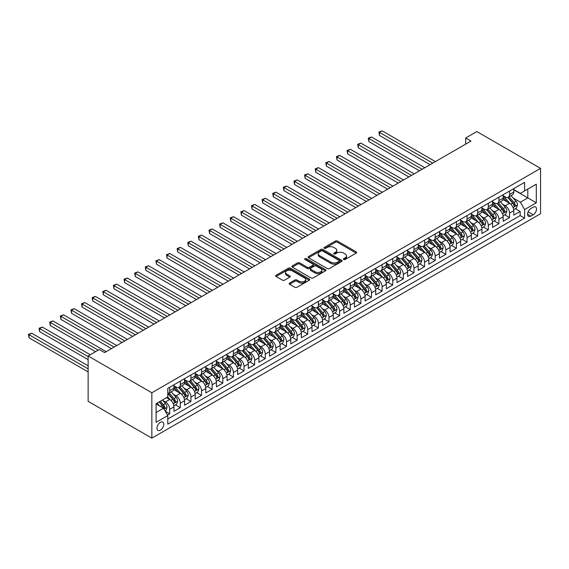 <?xml version="1.0" encoding="UTF-8"?>
<svg xmlns="http://www.w3.org/2000/svg" width="569" height="569" viewBox="0 0 569 569"><rect width="100%" height="100%" fill="white"/><g stroke="black" fill="none" stroke-linecap="round" stroke-linejoin="round"><path stroke-width="0.85" d="M343.683 259.485A1.031 0.597 0 0 0 345.141 259.485L356.222 253.091A1.472 0.854 0 0 0 356.649 252.487A1.472 0.854 0 0 0 356.222 251.889L337.453 241.057A1.472 0.854 0 0 0 335.369 241.057L324.294 247.451A1.031 0.597 0 0 0 323.996 247.871A1.031 0.597 0 0 0 324.294 248.29A1.031 0.597 0 0 0 325.752 248.29L327.189 247.465A4.716 2.724 0 0 1 333.861 247.465L335.426 248.369A4.716 2.724 0 0 1 336.805 250.296A4.716 2.724 0 0 1 335.426 252.216L333.989 253.049A1.031 0.597 0 0 0 333.69 253.468A1.031 0.597 0 0 0 333.989 253.888A1.031 0.597 0 0 0 335.447 253.888L336.884 253.063A4.716 2.724 0 0 1 343.555 253.063L345.12 253.966A4.716 2.724 0 0 1 346.5 255.886A4.716 2.724 0 0 1 345.12 257.814L343.683 258.646A1.031 0.597 0 0 0 343.384 259.066A1.031 0.597 0 0 0 343.683 259.485L343.683 258.646M160.351 430.171A4.808 2.774 120 0 0 163.488 425.932A4.808 2.774 120 0 0 162.755 422.084A4.808 2.774 120 0 0 160.351 422.319A4.808 2.774 120 0 0 157.215 426.558A4.808 2.774 120 0 0 157.947 430.406A4.808 2.774 120 0 0 160.351 430.171M289.607 283.063A1.472 0.854 0 0 0 289.173 283.668A1.472 0.854 0 0 0 289.607 284.265L294.87 287.302A1.472 0.854 0 0 0 296.954 287.302L309.259 280.204A1.472 0.854 0 0 0 309.692 279.599A1.472 0.854 0 0 0 309.259 279.002L290.496 268.17A1.472 0.854 0 0 0 288.412 268.17L276.107 275.268A1.472 0.854 0 0 0 275.673 275.873A1.472 0.854 0 0 0 276.107 276.47L282.466 280.147A1.472 0.854 0 0 0 284.55 280.147L289.813 277.103A1.472 0.854 0 0 0 290.247 276.506A1.472 0.854 0 0 0 289.813 275.901L286.662 274.08A3.94 2.276 0 0 1 285.51 272.473A3.94 2.276 0 0 1 287.942 270.367A3.94 2.276 0 0 1 292.238 270.858L304.593 277.992A3.94 2.276 0 0 1 305.745 279.599A3.94 2.276 0 0 1 303.313 281.705A3.94 2.276 0 0 1 299.017 281.214L296.954 280.026A1.472 0.854 0 0 0 294.87 280.026L289.607 283.063L289.607 284.265M540.55 168.353L476.829 131.567L465.677 138.004L470.99 141.069L104.596 352.602L99.283 349.537L88.138 355.974L151.852 392.766L540.55 168.353L540.55 213.731L151.852 438.137L151.852 392.766M327.289 268.589A1.472 0.854 0 0 0 329.373 268.589L341.677 261.484A1.472 0.854 0 0 0 342.111 260.887A1.472 0.854 0 0 0 341.677 260.282L322.915 249.45A1.472 0.854 0 0 0 320.831 249.45L308.526 256.555A1.472 0.854 0 0 0 308.099 257.152A1.472 0.854 0 0 0 308.526 257.757L327.289 268.589M305.347 259.706A1.031 0.597 0 0 1 306.392 259.855L306.392 258.625L325.468 269.642A1.472 0.854 0 0 1 325.902 270.247A1.472 0.854 0 0 1 325.468 270.844L313.163 277.949A1.472 0.854 0 0 1 311.079 277.949L292.317 267.117L297.58 264.094L297.58 262.871L292.317 265.908A1.472 0.854 0 0 0 291.883 266.512A1.472 0.854 0 0 0 292.317 267.117L292.317 265.908M297.58 264.094A1.472 0.854 0 0 1 299.664 264.094L299.664 262.871A1.472 0.854 0 0 0 297.58 262.871M299.664 262.871L307.274 267.266A1.472 0.854 0 0 0 309.358 267.266L312.85 265.246A1.472 0.854 0 0 0 313.284 264.649A1.472 0.854 0 0 0 312.85 264.044L304.934 259.471A1.031 0.597 0 0 1 304.628 259.051A1.031 0.597 0 0 1 305.269 258.497A1.031 0.597 0 0 1 306.392 258.625M167.492 415.071L169.697 413.798L165.287 411.252M162.784 400.427L165.451 401.963A6.01 3.471 60 0 1 169.697 409.317L173.943 406.871L173.943 411.344L180.316 407.667L175.487 404.879M173.403 394.289L176.07 395.832A6.01 3.471 60 0 1 180.316 403.186L184.562 400.74L184.562 405.213L190.935 401.536L186.106 398.741M184.022 388.158L186.689 389.701A6.01 3.471 60 0 1 190.935 397.055L195.188 394.609L195.188 399.082L201.554 395.405L196.725 392.61M194.641 382.027L197.308 383.57A6.01 3.471 60 0 1 201.554 390.924L205.807 388.471L205.807 392.951L212.18 389.274L207.344 386.479M205.26 375.896L207.927 377.439A6.01 3.471 60 0 1 212.18 384.793L216.426 382.34L216.426 386.82L222.799 383.136L217.963 380.348M215.886 369.765L218.546 371.308A6.01 3.471 60 0 1 222.799 378.662L227.045 376.209L227.045 380.689L233.418 377.005L228.589 374.217M226.505 363.634L229.172 365.177A6.01 3.471 60 0 1 233.418 372.531L237.664 370.078L237.664 374.558L244.037 370.874L239.208 368.086M237.124 357.503L239.791 359.046A6.01 3.471 60 0 1 244.037 366.4L248.283 363.947L248.283 368.428L254.656 364.743L249.827 361.955M247.743 351.372L250.41 352.908A6.01 3.471 60 0 1 254.656 360.269L258.902 357.816L258.902 362.289L265.275 358.612L260.446 355.824M258.362 345.241L261.029 346.777A6.01 3.471 60 0 1 265.275 354.138L269.528 351.685L269.528 356.158L275.901 352.481L271.064 349.693M268.981 339.11L271.648 340.646A6.01 3.471 60 0 1 275.901 348.008L280.147 345.554L280.147 350.027L286.52 346.35L281.683 343.562M279.607 332.979L282.267 334.515A6.01 3.471 60 0 1 286.52 341.877L290.766 339.423L290.766 343.896L297.139 340.219L292.302 337.431M290.226 326.848L292.893 328.384A6.01 3.471 60 0 1 297.139 335.746L301.385 333.292L301.385 337.766L307.758 334.088L302.928 331.3M300.845 320.717L303.512 322.253A6.01 3.471 60 0 1 307.758 329.615L312.004 327.161L312.004 331.635L318.377 327.957L313.547 325.169M311.463 314.586L314.131 316.122A6.01 3.471 60 0 1 318.377 323.484L322.623 321.03L322.623 325.504L328.996 321.826L324.166 319.038M322.082 308.455L324.75 309.991A6.01 3.471 60 0 1 328.996 317.353L333.249 314.899L333.249 319.373L339.615 315.695L334.785 312.907M332.701 302.324L335.369 303.86A6.01 3.471 60 0 1 339.615 311.215L343.868 308.768L343.868 313.242L350.241 309.564L345.404 306.769M343.32 296.186L345.988 297.729A6.01 3.471 60 0 1 350.241 305.084L354.487 302.637L354.487 307.111L360.86 303.433L356.023 300.638M353.946 290.055L356.614 291.598A6.01 3.471 60 0 1 360.86 298.953L365.106 296.499L365.106 300.98L371.479 297.303L366.649 294.507M364.565 283.924L367.233 285.467A6.01 3.471 60 0 1 371.479 292.822L375.725 290.368L375.725 294.849L382.098 291.164L377.268 288.376M375.184 277.793L377.852 279.336A6.01 3.471 60 0 1 382.098 286.691L386.344 284.237L386.344 288.718L392.717 285.033L387.887 282.245M385.803 271.662L388.471 273.205A6.01 3.471 60 0 1 392.717 280.56L396.97 278.106L396.97 282.587L403.336 278.902L398.506 276.114M396.422 265.531L399.089 267.074A6.01 3.471 60 0 1 403.336 274.429L407.589 271.975L407.589 276.456L413.962 272.771L409.125 269.983M407.041 259.4L409.708 260.936A6.01 3.471 60 0 1 413.962 268.298L418.208 265.844L418.208 270.318L424.581 266.641L419.744 263.852M417.667 253.269L420.327 254.805A6.01 3.471 60 0 1 424.581 262.167L428.827 259.713L428.827 264.187L435.2 260.51L430.363 257.721M428.286 247.138L430.953 248.674A6.01 3.471 60 0 1 435.2 256.036L439.446 253.582L439.446 258.056L445.819 254.379L440.989 251.59M438.905 241.007L441.572 242.543A6.01 3.471 60 0 1 445.819 249.905L450.065 247.451L450.065 251.925L456.438 248.248L451.608 245.459M449.524 234.876L452.191 236.412A6.01 3.471 60 0 1 456.438 243.774L460.684 241.32L460.684 245.794L467.057 242.117L462.227 239.329M460.143 228.745L462.81 230.281A6.01 3.471 60 0 1 467.057 237.643L471.31 235.189L471.31 239.663L477.683 235.986L472.846 233.198M470.762 222.614L473.429 224.15A6.01 3.471 60 0 1 477.683 231.512L481.929 229.058L481.929 233.532L488.302 229.855L483.465 227.067M481.388 216.483L484.048 218.019A6.01 3.471 60 0 1 488.302 225.381L492.548 222.927L492.548 227.401L498.921 223.724L494.084 220.936M492.007 210.352L494.674 211.888A6.01 3.471 60 0 1 498.921 219.243L503.167 216.796L503.167 221.27L509.54 217.593L509.54 213.112A6.01 3.471 -120 0 0 505.293 205.758L502.626 204.214M504.71 214.798L509.54 217.593M173.943 406.871A6.01 3.471 -120 0 0 169.697 399.509L166.511 397.674M184.562 400.74A6.01 3.471 -120 0 0 180.316 393.378L173.751 389.587M195.188 394.609A6.01 3.471 -120 0 0 190.935 387.247L184.37 383.456M205.807 388.471A6.01 3.471 -120 0 0 201.554 381.116L194.989 377.325M216.426 382.34A6.01 3.471 -120 0 0 212.18 374.985L205.608 371.194M227.045 376.209A6.01 3.471 -120 0 0 222.799 368.854L216.227 365.063M237.664 370.078A6.01 3.471 -120 0 0 233.418 362.723L226.853 358.932M248.283 363.947A6.01 3.471 -120 0 0 244.037 356.592L237.472 352.801M258.902 357.816A6.01 3.471 -120 0 0 254.656 350.461L248.091 346.67M269.528 351.685A6.01 3.471 -120 0 0 265.275 344.33L258.71 340.532M280.147 345.554A6.01 3.471 -120 0 0 275.901 338.199L269.329 334.401M290.766 339.423A6.01 3.471 -120 0 0 286.52 332.061L279.948 328.27M301.385 333.292A6.01 3.471 -120 0 0 297.139 325.93L290.567 322.139M312.004 327.161A6.01 3.471 -120 0 0 307.758 319.799L301.193 316.008M322.623 321.03A6.01 3.471 -120 0 0 318.377 313.668L311.812 309.877M333.249 314.899A6.01 3.471 -120 0 0 328.996 307.537L322.431 303.746M343.868 308.768A6.01 3.471 -120 0 0 339.615 301.406L333.05 297.615M354.487 302.637A6.01 3.471 -120 0 0 350.241 295.275L343.669 291.484M365.106 296.499A6.01 3.471 -120 0 0 360.86 289.144L354.288 285.353M375.725 290.368A6.01 3.471 -120 0 0 371.479 283.013L364.914 279.223M386.344 284.237A6.01 3.471 -120 0 0 382.098 276.883L375.533 273.092M396.97 278.106A6.01 3.471 -120 0 0 392.717 270.752L386.152 266.961M407.589 271.975A6.01 3.471 -120 0 0 403.336 264.621L396.771 260.83M418.208 265.844A6.01 3.471 -120 0 0 413.962 258.49L407.39 254.699M428.827 259.713A6.01 3.471 -120 0 0 424.581 252.359L418.009 248.561M439.446 253.582A6.01 3.471 -120 0 0 435.2 246.228L428.628 242.43M450.065 247.451A6.01 3.471 -120 0 0 445.819 240.09L439.254 236.299M460.684 241.32A6.01 3.471 -120 0 0 456.438 233.959L449.873 230.168M471.31 235.189A6.01 3.471 -120 0 0 467.057 227.828L460.492 224.037M481.929 229.058A6.01 3.471 -120 0 0 477.683 221.697L471.111 217.906M492.548 222.927A6.01 3.471 -120 0 0 488.302 215.566L481.73 211.775M503.167 216.796A6.01 3.471 -120 0 0 498.921 209.435L492.349 205.644M533.224 207.166L530.884 208.517A4.659 2.689 120 0 0 527.847 212.621A4.659 2.689 120 0 0 528.558 216.348A4.659 2.689 120 0 0 530.884 216.12L533.224 214.769A4.659 2.689 120 0 0 536.261 210.665A4.659 2.689 120 0 0 535.55 206.938A4.659 2.689 120 0 0 533.224 207.166M156.105 412.511L163.538 408.215L167.784 415.576L167.784 424.161L524.618 218.14L524.618 209.556L520.372 202.201L513.245 198.083M167.784 415.576L156.105 422.319L156.105 403.677L167.784 396.934L167.784 388.35L524.618 182.336L524.618 190.921L536.304 184.171L536.304 202.813L524.618 209.556M173.943 385.775L176.07 387.005A6.01 3.471 60 0 0 179.071 387.297L183.318 384.85A6.01 3.471 -120 0 0 184.562 382.098L184.562 378.662M184.562 379.644L186.689 380.867A6.01 3.471 60 0 0 189.69 381.166L193.944 378.712A6.01 3.471 -120 0 0 195.188 375.967L195.188 372.531M195.188 373.513L197.308 374.736A6.01 3.471 60 0 0 200.316 375.035L204.563 372.581A6.01 3.471 -120 0 0 205.807 369.836L205.807 366.4M205.807 367.382L207.927 368.605A6.01 3.471 60 0 0 210.935 368.904L215.182 366.45A6.01 3.471 -120 0 0 216.426 363.705L216.426 360.269M216.426 361.251L218.546 362.474A6.01 3.471 60 0 0 221.554 362.773L225.801 360.319A6.01 3.471 -120 0 0 227.045 357.574L227.045 354.138M227.045 355.12L229.172 356.343A6.01 3.471 60 0 0 232.173 356.642L236.419 354.188A6.01 3.471 -120 0 0 237.664 351.443L237.664 348.008M237.664 348.989L239.791 350.212A6.01 3.471 60 0 0 242.792 350.511L247.038 348.057A6.01 3.471 -120 0 0 248.283 345.305L248.283 341.877M248.283 342.858L250.41 344.081A6.01 3.471 60 0 0 253.411 344.38L257.665 341.926A6.01 3.471 -120 0 0 258.902 339.174L258.902 335.746M258.902 336.727L261.029 337.95A6.01 3.471 60 0 0 264.03 338.249L268.284 335.795A6.01 3.471 -120 0 0 269.528 333.043L269.528 329.615M269.528 330.596L271.648 331.819A6.01 3.471 60 0 0 274.656 332.118L278.902 329.664A6.01 3.471 -120 0 0 280.147 326.912L280.147 323.484M280.147 324.458L282.267 325.688A6.01 3.471 60 0 0 285.275 325.987L289.521 323.533A6.01 3.471 -120 0 0 290.766 320.781L290.766 317.346M290.766 318.327L292.893 319.558A6.01 3.471 60 0 0 295.894 319.856L300.14 317.402A6.01 3.471 -120 0 0 301.385 314.65L301.385 311.215M301.385 312.196L303.512 313.427A6.01 3.471 60 0 0 306.513 313.725L310.759 311.271A6.01 3.471 -120 0 0 312.004 308.519L312.004 305.084M312.004 306.065L314.131 307.296A6.01 3.471 60 0 0 317.132 307.594L321.378 305.14A6.01 3.471 -120 0 0 322.623 302.388L322.623 298.953M322.623 299.934L324.75 301.165A6.01 3.471 60 0 0 327.751 301.456L332.004 299.01A6.01 3.471 -120 0 0 333.249 296.257L333.249 292.822M333.249 293.803L335.369 295.034A6.01 3.471 60 0 0 338.377 295.325L342.623 292.879A6.01 3.471 -120 0 0 343.868 290.126L343.868 286.691M343.868 287.672L345.988 288.896A6.01 3.471 60 0 0 348.996 289.194L353.242 286.74A6.01 3.471 -120 0 0 354.487 283.995L354.487 280.56M354.487 281.541L356.614 282.765A6.01 3.471 60 0 0 359.615 283.063L363.861 280.609A6.01 3.471 -120 0 0 365.106 277.864L365.106 274.429M365.106 275.41L367.233 276.634A6.01 3.471 60 0 0 370.234 276.932L374.48 274.478A6.01 3.471 -120 0 0 375.725 271.733L375.725 268.298M375.725 269.279L377.852 270.503A6.01 3.471 60 0 0 380.853 270.801L385.099 268.348A6.01 3.471 -120 0 0 386.344 265.602L386.344 262.167M386.344 263.148L388.471 264.372A6.01 3.471 60 0 0 391.472 264.67L395.725 262.217A6.01 3.471 -120 0 0 396.97 259.471L396.97 256.036M396.97 257.017L399.089 258.241A6.01 3.471 60 0 0 402.091 258.539L406.344 256.086A6.01 3.471 -120 0 0 407.589 253.333L407.589 249.905M407.589 250.886L409.708 252.11A6.01 3.471 60 0 0 412.717 252.408L416.963 249.955A6.01 3.471 -120 0 0 418.208 247.202L418.208 243.774M418.208 244.755L420.327 245.979A6.01 3.471 60 0 0 423.336 246.277L427.582 243.824A6.01 3.471 -120 0 0 428.827 241.071L428.827 237.643M428.827 238.624L430.953 239.848A6.01 3.471 60 0 0 433.955 240.146L438.201 237.693A6.01 3.471 -120 0 0 439.446 234.94L439.446 231.512M439.446 232.486L441.572 233.717A6.01 3.471 60 0 0 444.574 234.015L448.82 231.562A6.01 3.471 -120 0 0 450.065 228.809L450.065 225.374M450.065 226.355L452.191 227.586A6.01 3.471 60 0 0 455.193 227.885L459.446 225.431A6.01 3.471 -120 0 0 460.684 222.678L460.684 219.243M460.684 220.224L462.81 221.455A6.01 3.471 60 0 0 465.812 221.754L470.065 219.3A6.01 3.471 -120 0 0 471.31 216.547L471.31 213.112M471.31 214.093L473.429 215.324A6.01 3.471 60 0 0 476.438 215.623L480.684 213.169A6.01 3.471 -120 0 0 481.929 210.416L481.929 206.981M481.929 207.962L484.048 209.193A6.01 3.471 60 0 0 487.057 209.484L491.303 207.038A6.01 3.471 -120 0 0 492.548 204.285L492.548 200.85M492.548 201.831L494.674 203.062A6.01 3.471 60 0 0 497.676 203.353L501.922 200.907A6.01 3.471 -120 0 0 503.167 198.154L503.167 194.719M167.784 419.012L520.158 215.566L520.158 211.462L513.786 215.139L513.786 210.665A6.01 3.471 -120 0 0 509.54 203.304L502.975 199.513M503.167 195.7L505.293 196.931A6.01 3.471 -120 0 0 508.295 197.223A6.01 3.471 -120 0 0 509.54 194.477L509.54 191.042M508.295 197.223L512.541 194.776A6.01 3.471 -120 0 0 513.786 192.023L513.786 188.588M169.697 387.247L169.697 390.683A6.01 3.471 60 0 1 168.452 393.428A6.01 3.471 60 0 1 167.784 393.677M168.452 393.428L172.699 390.981A6.01 3.471 -120 0 0 173.943 388.229L173.943 384.793M180.316 381.116L180.316 384.552A6.01 3.471 60 0 1 179.071 387.297M190.935 374.985L190.935 378.421A6.01 3.471 60 0 1 189.69 381.166M201.554 368.854L201.554 372.29A6.01 3.471 60 0 1 200.316 375.035M212.18 362.723L212.18 366.159A6.01 3.471 60 0 1 210.935 368.904M222.799 356.592L222.799 360.021A6.01 3.471 60 0 1 221.554 362.773M233.418 350.461L233.418 353.89A6.01 3.471 60 0 1 232.173 356.642M244.037 344.33L244.037 347.759A6.01 3.471 60 0 1 242.792 350.511M254.656 338.192L254.656 341.628A6.01 3.471 60 0 1 253.411 344.38M265.275 332.061L265.275 335.497A6.01 3.471 60 0 1 264.03 338.249M275.901 325.93L275.901 329.366A6.01 3.471 60 0 1 274.656 332.118M286.52 319.799L286.52 323.235A6.01 3.471 60 0 1 285.275 325.987M297.139 313.668L297.139 317.104A6.01 3.471 60 0 1 295.894 319.856M307.758 307.537L307.758 310.973A6.01 3.471 60 0 1 306.513 313.725M318.377 301.406L318.377 304.842A6.01 3.471 60 0 1 317.132 307.594M328.996 295.275L328.996 298.711A6.01 3.471 60 0 1 327.751 301.456M339.615 289.144L339.615 292.58A6.01 3.471 60 0 1 338.377 295.325M350.241 283.013L350.241 286.449A6.01 3.471 60 0 1 348.996 289.194M360.86 276.883L360.86 280.318A6.01 3.471 60 0 1 359.615 283.063M371.479 270.752L371.479 274.187A6.01 3.471 60 0 1 370.234 276.932M382.098 264.621L382.098 268.049A6.01 3.471 60 0 1 380.853 270.801M392.717 258.49L392.717 261.918A6.01 3.471 60 0 1 391.472 264.67M403.336 252.359L403.336 255.787A6.01 3.471 60 0 1 402.091 258.539M413.962 246.221L413.962 249.656A6.01 3.471 60 0 1 412.717 252.408M424.581 240.09L424.581 243.525A6.01 3.471 60 0 1 423.336 246.277M435.2 233.959L435.2 237.394A6.01 3.471 60 0 1 433.955 240.146M445.819 227.828L445.819 231.263A6.01 3.471 60 0 1 444.574 234.015M456.438 221.697L456.438 225.132A6.01 3.471 60 0 1 455.193 227.885M467.057 215.566L467.057 219.001A6.01 3.471 60 0 1 465.812 221.754M477.683 209.435L477.683 212.87A6.01 3.471 60 0 1 476.438 215.623M488.302 203.304L488.302 206.739A6.01 3.471 60 0 1 487.057 209.484M498.921 197.173L498.921 200.608A6.01 3.471 60 0 1 497.676 203.353M498.921 219.243L498.921 223.724M488.302 225.381L488.302 229.855M477.683 231.512L477.683 235.986M467.057 237.643L467.057 242.117M456.438 243.774L456.438 248.248M445.819 249.905L445.819 254.379M435.2 256.036L435.2 260.51M424.581 262.167L424.581 266.641M413.962 268.298L413.962 272.771M403.336 274.429L403.336 278.902M392.717 280.56L392.717 285.033M382.098 286.691L382.098 291.164M371.479 292.822L371.479 297.303M360.86 298.953L360.86 303.433M350.241 305.084L350.241 309.564M339.615 311.215L339.615 315.695M328.996 317.353L328.996 321.826M318.377 323.484L318.377 327.957M307.758 329.615L307.758 334.088M297.139 335.746L297.139 340.219M286.52 341.877L286.52 346.35M275.901 348.008L275.901 352.481M265.275 354.138L265.275 358.612M254.656 360.269L254.656 364.743M244.037 366.4L244.037 370.874M233.418 372.531L233.418 377.005M222.799 378.662L222.799 383.136M212.18 384.793L212.18 389.274M201.554 390.924L201.554 395.405M190.935 397.055L190.935 401.536M180.316 403.186L180.316 407.667M169.697 409.317L169.697 413.798M163.538 408.215L156.105 403.926M520.372 202.201L527.804 197.905L527.804 189.079L536.304 184.171M513.786 189.818L536.304 202.813M513.786 189.569L520.372 193.375L524.618 190.921M88.138 355.974L88.138 401.351L151.852 438.137M465.677 138.004L465.677 144.135M515.329 208.667L520.158 211.462M520.158 215.566L524.618 218.14M344.096 259.635L345.12 259.044A4.716 2.724 0 0 0 346.5 257.117L346.5 255.886M336.805 250.296L336.805 251.519A4.716 2.724 0 0 1 335.426 253.447L334.401 254.037M356.201 253.105L337.453 242.28A1.472 0.854 0 0 0 335.369 242.28L324.707 248.44M341.656 261.498L322.915 250.673A1.472 0.854 0 0 0 320.831 250.673L308.547 257.764L308.526 256.555M339.074 261.306A1.031 0.597 0 0 0 339.373 260.887A1.031 0.597 0 0 0 339.074 260.467L322.602 250.957A1.031 0.597 0 0 0 321.144 250.957L319.629 251.825A4.716 2.724 0 0 0 318.249 253.753A4.716 2.724 0 0 0 319.629 255.68L330.888 262.181A4.716 2.724 0 0 0 337.559 262.181L339.074 261.306L339.074 262.529A1.031 0.597 0 0 0 339.373 262.11L339.373 260.887M318.249 253.753L318.249 254.976A4.716 2.724 0 0 0 319.629 256.904L319.629 255.68M339.074 262.529L337.559 263.404A4.716 2.724 0 0 1 330.888 263.404L319.629 256.904M299.664 264.094L307.274 268.49A1.472 0.854 0 0 0 309.358 268.49L312.85 266.477A1.472 0.854 0 0 0 313.284 265.872L313.284 264.649M306.392 259.855L325.447 270.858M315.176 271.826A3.94 2.276 0 0 0 319.472 272.316A3.94 2.276 0 0 0 321.905 270.211A3.94 2.276 0 0 0 320.752 268.604L316.4 266.093A1.472 0.854 0 0 0 314.316 266.093L310.823 268.106A1.472 0.854 0 0 0 310.389 268.71A1.472 0.854 0 0 0 310.823 269.308L315.176 271.826L315.176 273.049A3.94 2.276 0 0 0 319.472 273.547A3.94 2.276 0 0 0 321.905 271.441L321.905 270.211M310.389 268.71L310.389 269.934A1.472 0.854 0 0 0 310.823 270.538L310.823 269.308M315.176 273.049L310.823 270.538M305.745 279.599L305.745 280.83A3.94 2.276 0 0 1 303.313 282.935A3.94 2.276 0 0 1 299.017 282.437L296.954 281.25A1.472 0.854 0 0 0 294.87 281.25L289.628 284.28M285.51 272.473L285.51 273.696A3.94 2.276 0 0 0 286.662 275.304L286.662 274.08M289.813 275.901L289.813 277.103L286.662 275.304M309.237 280.218L290.496 269.393A1.472 0.854 0 0 0 288.412 269.393L276.129 276.484M513.7 209.612L516.446 208.026L517.506 204.961A3.983 2.297 -120 0 0 515.955 201.22L511.104 195.608M510.13 203.695L504.376 197.03A11.487 6.636 -120 0 0 503.167 195.764M506.972 201.824L503.757 198.097A9.538 5.505 -120 0 0 503.167 197.457M435.413 161.61L382.155 130.863L379.495 132.392L379.495 135.458L430.1 164.676M507.754 197.443L512.662 203.126A3.983 2.297 60 0 1 514.084 205.864C514.682 206.668 515.101 206.419 515.358 205.132A3.983 2.297 -120 0 0 513.935 202.386L509.084 196.767M508.046 197.351L513.316 203.453A2.027 1.174 60 0 1 513.828 204.25L515.358 205.132M514.084 205.864L514.369 206.334M379.495 135.458L378.911 132.058L432.753 163.147M378.911 132.058L382.155 130.863M503.081 215.743L505.82 214.157L506.887 211.092A3.983 2.297 -120 0 0 505.336 207.351L500.478 201.739M499.511 209.826L493.757 203.161A11.487 6.636 -120 0 0 492.548 201.895M496.353 207.955L493.138 204.228A9.538 5.505 -120 0 0 492.548 203.588M424.794 167.741L371.529 136.994L368.876 138.523L368.876 141.589L419.481 170.807M497.135 203.574L502.043 209.257A3.983 2.297 60 0 1 503.458 211.995C504.056 212.799 504.483 212.55 504.739 211.263A3.983 2.297 -120 0 0 503.316 208.517L498.465 202.898M497.42 203.482L502.697 209.584A2.027 1.174 60 0 1 503.209 210.381L504.739 211.263M503.458 211.995L503.75 212.472M368.876 141.589L368.292 138.189L422.134 169.278M368.292 138.189L371.529 136.994M492.455 221.874L495.201 220.288L496.26 217.223A3.983 2.297 -120 0 0 494.717 213.489L489.859 207.87M488.892 215.957L483.138 209.292A11.487 6.636 -120 0 0 481.929 208.026M485.734 214.086L482.512 210.359A9.538 5.505 -120 0 0 481.929 209.719M414.168 173.872L360.91 143.125L358.257 144.654L358.257 147.72L408.862 176.938M486.516 209.705L491.424 215.388A3.983 2.297 60 0 1 492.839 218.126C493.437 218.93 493.864 218.681 494.112 217.394A3.983 2.297 -120 0 0 492.697 214.648L487.846 209.029M486.801 209.612L492.078 215.715A2.027 1.174 60 0 1 492.59 216.512L494.112 217.394M492.839 218.126L493.131 218.603M358.257 147.72L357.673 144.32L411.515 175.408M357.673 144.32L360.91 143.125M481.836 228.005L484.582 226.419L485.642 223.354A3.983 2.297 -120 0 0 484.091 219.62L479.24 214.001M478.266 222.088L472.512 215.423A11.487 6.636 -120 0 0 471.31 214.164M475.115 220.217L471.893 216.49A9.538 5.505 -120 0 0 471.31 215.85M403.549 180.003L350.291 149.256L347.638 150.785L347.638 153.858L398.243 183.069M475.89 215.836L480.805 221.519A3.983 2.297 60 0 1 482.22 224.257C482.818 225.061 483.245 224.812 483.494 223.525A3.983 2.297 -120 0 0 482.078 220.779L477.22 215.16M476.182 215.743L481.459 221.846A2.027 1.174 60 0 1 481.964 222.643L483.494 223.525M482.22 224.257L482.512 224.734M347.638 153.858L347.054 150.451L400.896 181.539M347.054 150.451L350.291 149.256M471.217 234.136L473.963 232.55L475.023 229.485A3.983 2.297 -120 0 0 473.472 225.751L468.621 220.132M467.647 228.219L461.893 221.554A11.487 6.636 -120 0 0 460.684 220.295M464.496 226.348L461.274 222.621A9.538 5.505 -120 0 0 460.684 221.981M392.93 186.134L339.672 155.387L337.019 156.923L337.019 159.989L387.617 189.2M465.271 221.967L470.179 227.65A3.983 2.297 60 0 1 471.601 230.388C472.199 231.192 472.626 230.943 472.875 229.656A3.983 2.297 -120 0 0 471.459 226.91L466.601 221.298M465.563 221.874L470.833 227.977A2.027 1.174 60 0 1 471.345 228.774L472.875 229.656M471.601 230.388L471.893 230.865M337.019 159.989L336.435 156.582L390.277 187.67M336.435 156.582L339.672 155.387M460.598 240.267L463.344 238.681L464.404 235.616A3.983 2.297 -120 0 0 462.853 231.882L458.002 226.263M457.028 234.35L451.274 227.685A11.487 6.636 -120 0 0 450.065 226.426M453.87 232.479L450.655 228.752A9.538 5.505 -120 0 0 450.065 228.112M382.311 192.265L329.053 161.518L326.4 163.054L326.4 166.12L376.998 195.331M454.652 228.098L459.56 233.781A3.983 2.297 60 0 1 460.982 236.519C461.58 237.323 462.007 237.074 462.256 235.786A3.983 2.297 -120 0 0 460.833 233.048L455.982 227.429M454.944 228.005L460.214 234.108A2.027 1.174 60 0 1 460.726 234.905L462.256 235.786M460.982 236.519L461.267 236.996M326.4 166.12L325.809 162.713L379.658 193.801M325.809 162.713L329.053 161.518M449.979 246.398L452.725 244.812L453.785 241.747A3.983 2.297 -120 0 0 452.234 238.013L447.383 232.394M446.409 240.481L440.655 233.816A11.487 6.636 -120 0 0 439.446 232.557M443.251 238.61L440.036 234.883A9.538 5.505 -120 0 0 439.446 234.243M371.692 198.396L318.434 167.649L315.774 169.185L315.774 172.251L366.379 201.462M444.033 234.229L448.941 239.912A3.983 2.297 60 0 1 450.364 242.65C450.961 243.454 451.381 243.212 451.637 241.917A3.983 2.297 -120 0 0 450.214 239.179L445.363 233.56M444.325 234.136L449.595 240.239A2.027 1.174 60 0 1 450.107 241.036L451.637 241.917M450.364 242.65L450.648 243.127M315.774 172.251L315.19 168.844L369.032 199.932M315.19 168.844L318.434 167.649M439.36 252.529L442.099 250.943L443.166 247.878A3.983 2.297 -120 0 0 441.615 244.144L436.764 238.525M435.79 246.612L430.036 239.947A11.487 6.636 -120 0 0 428.827 238.688M432.632 244.741L429.417 241.014A9.538 5.505 -120 0 0 428.827 240.374M361.073 204.527L307.808 173.78L305.155 175.316L305.155 178.382L355.76 207.593M433.414 240.36L438.322 246.043A3.983 2.297 60 0 1 439.737 248.788C440.342 249.585 440.762 249.343 441.018 248.048A3.983 2.297 -120 0 0 439.595 245.31L434.744 239.691M433.699 240.267L438.976 246.377A2.027 1.174 60 0 1 439.488 247.166L441.018 248.048M439.737 248.788L440.029 249.258M305.155 178.382L304.571 174.975L358.413 206.063M304.571 174.975L307.808 173.78M428.734 258.66L431.48 257.074L432.547 254.009A3.983 2.297 -120 0 0 430.996 250.275L426.138 244.656M425.171 252.743L419.417 246.078A11.487 6.636 -120 0 0 418.208 244.819M422.013 250.872L418.791 247.145A9.538 5.505 -120 0 0 418.208 246.505M350.447 210.665L297.189 179.911L294.536 181.447L294.536 184.512L345.141 213.731M422.795 246.491L427.703 252.174A3.983 2.297 60 0 1 429.118 254.919C429.716 255.716 430.143 255.474 430.392 254.179A3.983 2.297 -120 0 0 428.976 251.441L424.125 245.822M423.08 246.398L428.357 252.508A2.027 1.174 60 0 1 428.87 253.297L430.392 254.179M429.118 254.919L429.41 255.389M294.536 184.512L293.953 181.106L347.794 212.194M293.953 181.106L297.189 179.911M418.115 264.791L420.861 263.205L421.921 260.14A3.983 2.297 -120 0 0 420.37 256.406L415.519 250.787M414.552 258.874L408.791 252.216A11.487 6.636 -120 0 0 407.589 250.95M411.394 257.003L408.172 253.276A9.538 5.505 -120 0 0 407.589 252.636M339.828 216.796L286.57 186.042L283.917 187.578L283.917 190.643L334.522 219.862M412.176 252.622L417.084 258.305A3.983 2.297 60 0 1 418.5 261.05C419.097 261.847 419.524 261.605 419.773 260.31A3.983 2.297 -120 0 0 418.357 257.572L413.507 251.953M412.461 252.529L417.738 258.639A2.027 1.174 60 0 1 418.243 259.428L419.773 260.31M418.5 261.05L418.791 261.52M283.917 190.643L283.334 187.237L337.175 218.325M283.334 187.237L286.57 186.042M407.496 270.922L410.242 269.343L411.302 266.271A3.983 2.297 -120 0 0 409.751 262.537L404.9 256.918M403.926 265.005L398.172 258.347A11.487 6.636 -120 0 0 396.97 257.081M400.775 263.134L397.553 259.414A9.538 5.505 -120 0 0 396.97 258.767M329.209 222.927L275.951 192.173L273.298 193.709L273.298 196.774L323.903 225.993M401.55 258.753L406.458 264.436A3.983 2.297 60 0 1 407.881 267.181C408.478 267.978 408.905 267.736 409.154 266.441A3.983 2.297 -120 0 0 407.738 263.703L402.88 258.084M401.842 258.66L407.112 264.77A2.027 1.174 60 0 1 407.624 265.559L409.154 266.441M407.881 267.181L408.172 267.65M273.298 196.774L272.715 193.375L326.556 224.456M272.715 193.375L275.951 192.173M396.878 277.053L399.623 275.474L400.683 272.409A3.983 2.297 -120 0 0 399.132 268.668L394.281 263.049M393.307 271.136L387.553 264.478A11.487 6.636 -120 0 0 386.344 263.212M390.156 269.272L386.934 265.545A9.538 5.505 -120 0 0 386.344 264.898M318.59 229.058L265.332 198.304L262.679 199.84L262.679 202.905L313.277 232.124M390.931 264.884L395.839 270.567A3.983 2.297 60 0 1 397.262 273.312C397.859 274.109 398.286 273.867 398.535 272.572A3.983 2.297 -120 0 0 397.112 269.834L392.261 264.215M391.223 264.791L396.493 270.901A2.027 1.174 60 0 1 397.006 271.69L398.535 272.572M397.262 273.312L397.546 273.781M262.679 202.905L262.089 199.506L315.937 230.587M262.089 199.506L265.332 198.304M386.259 283.184L389.004 281.605L390.064 278.54A3.983 2.297 -120 0 0 388.513 274.799L383.662 269.18M382.688 277.267L376.934 270.609A11.487 6.636 -120 0 0 375.725 269.343M379.53 275.403L376.315 271.676A9.538 5.505 -120 0 0 375.725 271.036M307.971 235.189L254.713 204.442L252.053 205.971L252.053 209.036L302.658 238.255M380.312 271.015L385.22 276.698A3.983 2.297 60 0 1 386.643 279.443C387.24 280.24 387.66 279.998 387.916 278.703A3.983 2.297 -120 0 0 386.493 275.965L381.643 270.346M380.604 270.922L385.874 277.032A2.027 1.174 60 0 1 386.387 277.821L387.916 278.703M386.643 279.443L386.927 279.912M252.053 209.036L251.47 205.637L305.318 236.718M251.47 205.637L254.713 204.442M375.64 289.315L378.385 287.736L379.445 284.671A3.983 2.297 -120 0 0 377.894 280.93L373.044 275.311M372.069 283.405L366.315 276.74A11.487 6.636 -120 0 0 365.106 275.474M368.911 281.534L365.696 277.807A9.538 5.505 -120 0 0 365.106 277.167M297.352 241.32L244.094 210.573L241.434 212.102L241.434 215.167L292.039 244.386M369.694 277.153L374.601 282.829A3.983 2.297 60 0 1 376.017 285.574C376.621 286.371 377.041 286.129 377.297 284.841A3.983 2.297 -120 0 0 375.874 282.096L371.024 276.477M369.985 277.06L375.256 283.163A2.027 1.174 60 0 1 375.768 283.952L377.297 284.841M376.017 285.574L376.308 286.043M241.434 215.167L240.851 211.768L294.692 242.849M240.851 211.768L244.094 210.573M365.021 295.453L367.759 293.867L368.826 290.802A3.983 2.297 -120 0 0 367.275 287.061L362.417 281.442M361.45 289.536L355.696 282.871A11.487 6.636 -120 0 0 354.487 281.605M358.292 287.665L355.077 283.938A9.538 5.505 -120 0 0 354.487 283.298M286.733 247.451L233.468 216.704L230.815 218.233L230.815 221.298L281.42 250.516M359.075 283.284L363.982 288.967A3.983 2.297 60 0 1 365.398 291.705C365.995 292.509 366.422 292.26 366.678 290.972A3.983 2.297 -120 0 0 365.255 288.227L360.405 282.608M359.359 283.191L364.637 289.294A2.027 1.174 60 0 1 365.149 290.09L366.678 290.972M365.398 291.705L365.689 292.174M230.815 221.298L230.232 217.899L284.073 248.98M230.232 217.899L233.468 216.704M354.395 301.584L357.14 299.998L358.2 296.933A3.983 2.297 -120 0 0 356.656 293.191L351.798 287.573M350.831 295.667L345.077 289.002A11.487 6.636 -120 0 0 343.868 287.736M347.673 293.796L344.451 290.069A9.538 5.505 -120 0 0 343.868 289.429M276.107 253.582L222.849 222.835L220.196 224.364L220.196 227.429L270.801 256.647M348.456 289.415L353.363 295.098A3.983 2.297 60 0 1 354.779 297.836C355.376 298.64 355.803 298.391 356.052 297.103A3.983 2.297 -120 0 0 354.636 294.358L349.786 288.739M348.74 289.322L354.018 295.425A2.027 1.174 60 0 1 354.523 296.221L356.052 297.103M354.779 297.836L355.07 298.305M220.196 227.429L219.613 224.03L273.454 255.118M219.613 224.03L222.849 222.835M343.776 307.715L346.521 306.129L347.581 303.064A3.983 2.297 -120 0 0 346.03 299.322L341.18 293.711M340.205 301.798L334.451 295.133A11.487 6.636 -120 0 0 333.249 293.867M337.054 299.927L333.832 296.2A9.538 5.505 -120 0 0 333.249 295.56M265.488 259.713L212.23 228.966L209.577 230.495L209.577 233.56L260.182 262.778M337.83 295.546L342.737 301.229A3.983 2.297 60 0 1 344.16 303.967C344.757 304.771 345.184 304.522 345.433 303.234A3.983 2.297 -120 0 0 344.017 300.489L339.16 294.87M338.121 295.453L343.392 301.556A2.027 1.174 60 0 1 343.904 302.352L345.433 303.234M344.16 303.967L344.451 304.436M209.577 233.56L208.994 230.161L262.835 261.249M208.994 230.161L212.23 228.966M333.157 313.846L335.902 312.26L336.962 309.195A3.983 2.297 -120 0 0 335.411 305.461L330.561 299.842M329.586 307.929L323.832 301.264A11.487 6.636 -120 0 0 322.623 299.998M326.435 306.058L323.213 302.331A9.538 5.505 -120 0 0 322.623 301.691M254.869 265.844L201.611 235.097L198.958 236.626L198.958 239.691L249.556 268.909M327.211 301.677L332.118 307.36A3.983 2.297 60 0 1 333.541 310.098C334.138 310.902 334.565 310.653 334.814 309.365A3.983 2.297 -120 0 0 333.398 306.62L328.541 301.001M327.502 301.584L332.773 307.687A2.027 1.174 60 0 1 333.285 308.483L334.814 309.365M333.541 310.098L333.832 310.574M198.958 239.691L198.375 236.291L252.216 267.38M198.375 236.291L201.611 235.097M322.538 319.977L325.283 318.391L326.343 315.326A3.983 2.297 -120 0 0 324.792 311.592L319.942 305.973M318.967 314.06L313.213 307.395A11.487 6.636 -120 0 0 312.004 306.136M315.809 312.189L312.594 308.462A9.538 5.505 -120 0 0 312.004 307.822M244.25 271.975L190.992 241.228L188.332 242.757L188.332 245.829L238.937 275.04M316.592 307.808L321.499 313.491A3.983 2.297 60 0 1 322.922 316.229C323.519 317.033 323.946 316.784 324.195 315.496A3.983 2.297 -120 0 0 322.772 312.751L317.922 307.132M316.883 307.715L322.154 313.818A2.027 1.174 60 0 1 322.666 314.614L324.195 315.496M322.922 316.229L323.206 316.705M188.332 245.829L187.749 242.422L241.597 273.511M187.749 242.422L190.992 241.228M311.919 326.108L314.664 324.522L315.724 321.457A3.983 2.297 -120 0 0 314.173 317.722L309.323 312.104M308.348 320.191L302.594 313.526A11.487 6.636 -120 0 0 301.385 312.267M305.19 318.32L301.975 314.593A9.538 5.505 -120 0 0 301.385 313.953M233.631 278.106L180.373 247.359L177.713 248.895L177.713 251.96L228.318 281.171M305.973 313.939L310.88 319.622A3.983 2.297 60 0 1 312.303 322.36C312.9 323.164 313.32 322.915 313.576 321.627A3.983 2.297 -120 0 0 312.153 318.882L307.303 313.27M306.264 313.846L311.535 319.949A2.027 1.174 60 0 1 312.047 320.745L313.576 321.627M312.303 322.36L312.587 322.836M177.713 251.96L177.13 248.553L230.971 279.642M177.13 248.553L180.373 247.359M301.3 332.239L304.038 330.653L305.105 327.588A3.983 2.297 -120 0 0 303.554 323.853L298.704 318.235M297.729 326.322L291.975 319.657A11.487 6.636 -120 0 0 290.766 318.398M294.571 324.451L291.356 320.724A9.538 5.505 -120 0 0 290.766 320.084M223.012 284.237L169.747 253.489L167.094 255.026L167.094 258.091L217.699 287.302M295.354 320.07L300.261 325.752A3.983 2.297 60 0 1 301.677 328.491C302.274 329.295 302.701 329.046 302.957 327.758A3.983 2.297 -120 0 0 301.534 325.013L296.684 319.401M295.638 319.977L300.916 326.08A2.027 1.174 60 0 1 301.428 326.876L302.957 327.758M301.677 328.491L301.968 328.967M167.094 258.091L166.511 254.684L220.352 285.773M166.511 254.684L169.747 253.489M290.674 338.37L293.419 336.784L294.479 333.719A3.983 2.297 -120 0 0 292.935 329.984L288.078 324.366M287.11 332.452L281.356 325.788A11.487 6.636 -120 0 0 280.147 324.529M283.952 330.582L280.73 326.855A9.538 5.505 -120 0 0 280.147 326.215M212.386 290.368L159.128 259.62L156.475 261.157L156.475 264.222L207.08 293.433M284.735 326.201L289.642 331.883A3.983 2.297 60 0 1 291.058 334.622C291.655 335.426 292.082 335.184 292.331 333.889A3.983 2.297 -120 0 0 290.915 331.151L286.065 325.532M285.019 326.108L290.297 332.211A2.027 1.174 60 0 1 290.809 333.007L292.331 333.889M291.058 334.622L291.349 335.098M156.475 264.222L155.892 260.815L209.733 291.904M155.892 260.815L159.128 259.62M280.055 344.501L282.8 342.915L283.86 339.849A3.983 2.297 -120 0 0 282.309 336.115L277.459 330.497M276.491 338.583L270.73 331.919A11.487 6.636 -120 0 0 269.528 330.66M273.333 336.713L270.111 332.986A9.538 5.505 -120 0 0 269.528 332.346M201.767 296.499L148.509 265.751L145.856 267.288L145.856 270.353L196.461 299.564M274.116 332.332L279.023 338.014A3.983 2.297 60 0 1 280.439 340.76C281.036 341.556 281.463 341.315 281.712 340.02A3.983 2.297 -120 0 0 280.297 337.282L275.446 331.663M274.4 332.239L279.678 338.349A2.027 1.174 60 0 1 280.183 339.138L281.712 340.02M280.439 340.76L280.73 341.229M145.856 270.353L145.273 266.946L199.114 298.035M145.273 266.946L148.509 265.751M269.436 350.632L272.181 349.046L273.241 345.98A3.983 2.297 -120 0 0 271.69 342.246L266.84 336.628M265.865 344.714L260.111 338.05A11.487 6.636 -120 0 0 258.902 336.791M262.714 342.844L259.492 339.117A9.538 5.505 -120 0 0 258.902 338.477M191.148 302.637L137.89 271.882L135.237 273.419L135.237 276.484L185.843 305.702M263.49 338.463L268.397 344.145A3.983 2.297 60 0 1 269.82 346.891C270.417 347.687 270.844 347.446 271.093 346.151A3.983 2.297 -120 0 0 269.678 343.413L264.82 337.794M263.781 338.37L269.052 344.48A2.027 1.174 60 0 1 269.564 345.269L271.093 346.151M269.82 346.891L270.111 347.36M135.237 276.484L134.654 273.077L188.495 304.166M134.654 273.077L137.89 271.882M258.817 356.763L261.562 355.177L262.622 352.111A3.983 2.297 -120 0 0 261.071 348.377L256.221 342.758M255.246 350.845L249.492 344.188A11.487 6.636 -120 0 0 248.283 342.922M252.088 348.975L248.873 345.248A9.538 5.505 -120 0 0 248.283 344.608M180.529 308.768L127.271 278.013L124.618 279.55L124.618 282.615L175.216 311.833M252.871 344.594L257.778 350.276A3.983 2.297 60 0 1 259.201 353.022C259.798 353.818 260.225 353.577 260.474 352.282A3.983 2.297 -120 0 0 259.051 349.544L254.201 343.925M253.162 344.501L258.433 350.611A2.027 1.174 60 0 1 258.945 351.4L260.474 352.282M259.201 353.022L259.485 353.491M124.618 282.615L124.028 279.208L177.877 310.297M124.028 279.208L127.271 278.013M248.198 362.894L250.943 361.315L252.003 358.242A3.983 2.297 -120 0 0 250.452 354.508L245.602 348.889M244.627 356.976L238.873 350.319A11.487 6.636 -120 0 0 237.664 349.053M241.469 355.106L238.255 351.379A9.538 5.505 -120 0 0 237.664 350.739M169.911 314.899L116.652 284.144L113.992 285.681L113.992 288.746L164.597 317.964M242.252 350.724L247.159 356.407A3.983 2.297 60 0 1 248.582 359.153C249.179 359.949 249.599 359.708 249.855 358.413A3.983 2.297 -120 0 0 248.433 355.675L243.582 350.056M242.543 350.632L247.814 356.742A2.027 1.174 60 0 1 248.326 357.531L249.855 358.413M248.582 359.153L248.866 359.622M113.992 288.746L113.409 285.346L167.25 316.428M113.409 285.346L116.652 284.144M237.579 369.025L240.317 367.446L241.384 364.38A3.983 2.297 -120 0 0 239.834 360.639L234.983 355.02M234.008 363.107L228.254 356.45A11.487 6.636 -120 0 0 227.045 355.184M230.85 361.244L227.636 357.517A9.538 5.505 -120 0 0 227.045 356.87M159.292 321.03L106.033 290.275L103.373 291.812L103.373 294.877L153.979 324.095M231.633 356.855L236.54 362.538A3.983 2.297 60 0 1 237.956 365.284C238.56 366.08 238.98 365.839 239.236 364.544A3.983 2.297 -120 0 0 237.814 361.806L232.963 356.187M231.917 356.763L237.195 362.873A2.027 1.174 60 0 1 237.707 363.662L239.236 364.544M237.956 365.284L238.247 365.753M103.373 294.877L102.79 291.477L156.631 322.559M102.79 291.477L106.033 290.275M226.953 375.156L229.698 373.577L230.765 370.511A3.983 2.297 -120 0 0 229.215 366.77L224.357 361.151M223.389 369.238L217.635 362.581A11.487 6.636 -120 0 0 216.426 361.315M220.231 367.375L217.009 363.648A9.538 5.505 -120 0 0 216.426 363.008M148.665 327.161L95.407 296.413L92.754 297.943L92.754 301.008L143.36 330.226M221.014 362.986L225.921 368.669A3.983 2.297 60 0 1 227.337 371.415C227.934 372.211 228.361 371.97 228.61 370.675A3.983 2.297 -120 0 0 227.195 367.937L222.344 362.318M221.298 362.894L226.576 369.004A2.027 1.174 60 0 1 227.088 369.793L228.61 370.675M227.337 371.415L227.628 371.884M92.754 301.008L92.171 297.608L146.013 328.69M92.171 297.608L95.407 296.413M216.334 381.287L219.079 379.708L220.139 376.642A3.983 2.297 -120 0 0 218.588 372.901L213.738 367.282M212.77 375.376L207.016 368.712A11.487 6.636 -120 0 0 205.807 367.446M209.612 373.506L206.391 369.779A9.538 5.505 -120 0 0 205.807 369.139M138.047 333.292L84.788 302.544L82.135 304.074L82.135 307.139L132.741 336.357M210.395 369.125L215.302 374.8A3.983 2.297 60 0 1 216.718 377.546C217.315 378.342 217.742 378.101 217.991 376.813A3.983 2.297 -120 0 0 216.576 374.068L211.725 368.449M210.679 369.025L215.957 375.135A2.027 1.174 60 0 1 216.462 375.924L217.991 376.813M216.718 377.546L217.009 378.015M82.135 307.139L81.552 303.739L135.394 334.821M81.552 303.739L84.788 302.544M205.715 387.425L208.46 385.839L209.52 382.773A3.983 2.297 -120 0 0 207.97 379.032L203.119 373.413M202.144 381.507L196.39 374.843A11.487 6.636 -120 0 0 195.188 373.577M198.994 379.637L195.772 375.91A9.538 5.505 -120 0 0 195.188 375.27M127.428 339.423L74.169 308.675L71.516 310.205L71.516 313.27L122.122 342.488M199.769 375.256L204.676 380.938A3.983 2.297 60 0 1 206.099 383.677C206.696 384.48 207.123 384.231 207.372 382.944A3.983 2.297 -120 0 0 205.957 380.199L201.099 374.58M200.06 375.163L205.331 381.266A2.027 1.174 60 0 1 205.843 382.062L207.372 382.944M206.099 383.677L206.391 384.146M71.516 313.27L70.933 309.87L124.775 340.952M70.933 309.87L74.169 308.675M195.096 393.556L197.841 391.97L198.901 388.904A3.983 2.297 -120 0 0 197.351 385.163L192.5 379.544M191.525 387.638L185.771 380.974A11.487 6.636 -120 0 0 184.562 379.708M188.375 385.768L185.153 382.041A9.538 5.505 -120 0 0 184.562 381.401M116.809 345.554L63.55 314.806L60.897 316.336L60.897 319.401L111.496 348.619M189.15 381.386L194.057 387.069A3.983 2.297 60 0 1 195.48 389.808C196.077 390.611 196.504 390.362 196.753 389.075A3.983 2.297 -120 0 0 195.331 386.33L190.48 380.711M189.441 381.294L194.712 387.397A2.027 1.174 60 0 1 195.224 388.193L196.753 389.075M195.48 389.808L195.772 390.277M60.897 319.401L60.307 316.001L114.156 347.083M60.307 316.001L63.55 314.806M184.477 399.687L187.222 398.101L188.282 395.035A3.983 2.297 -120 0 0 186.732 391.294L181.881 385.682M180.906 393.769L175.152 387.105A11.487 6.636 -120 0 0 173.943 385.839M177.748 391.899L174.534 388.172A9.538 5.505 -120 0 0 173.943 387.532M106.19 351.685L52.931 320.937L50.271 322.467L50.271 325.532L95.571 351.685M178.531 387.517L183.438 393.2A3.983 2.297 60 0 1 184.861 395.939C185.458 396.742 185.878 396.493 186.134 395.206A3.983 2.297 -120 0 0 184.712 392.461L179.861 386.842M178.822 387.425L184.093 393.528A2.027 1.174 60 0 1 184.605 394.324L186.134 395.206M184.861 395.939L185.145 396.408M50.271 325.532L49.688 322.132L98.224 350.155M49.688 322.132L52.931 320.937M173.858 405.818L176.603 404.232L177.663 401.166A3.983 2.297 -120 0 0 176.113 397.425L171.262 391.813M170.287 399.9L167.748 396.956M167.13 398.03L166.717 397.553M90.258 354.75L42.312 327.068L39.652 328.598L39.652 331.663L88.138 359.658M167.912 393.648L172.82 399.331A3.983 2.297 60 0 1 174.242 402.07C174.839 402.873 175.259 402.624 175.515 401.337A3.983 2.297 -120 0 0 174.093 398.592L169.242 392.973M168.204 393.556L173.474 399.658A2.027 1.174 60 0 1 173.986 400.455L175.515 401.337M174.242 402.07L174.527 402.546M39.652 331.663L39.069 328.263L88.138 356.592M39.069 328.263L42.312 327.068M165.074 410.882L165.977 410.363L167.044 407.297A3.983 2.297 -120 0 0 165.494 403.563L162.435 400.021M159.583 405.932L157.129 403.087M156.511 404.161L156.105 403.691M88.138 365.789L31.686 333.199L29.033 334.728L29.033 337.801L88.138 371.92M159.142 401.92L162.201 405.462A3.983 2.297 60 0 1 163.616 408.201C164.213 409.004 164.64 408.755 164.896 407.468A3.983 2.297 -120 0 0 163.474 404.723L160.415 401.188M159.391 401.785L162.855 405.789A2.027 1.174 60 0 1 163.367 406.586L164.896 407.468M163.616 408.201L163.908 408.677M29.033 337.801L28.45 334.394L88.138 368.854M28.45 334.394L31.686 333.199M165.451 401.963L169.697 399.509M176.07 395.832L180.316 393.378M186.689 389.701L190.935 387.247M197.308 383.57L201.554 381.116M207.927 377.439L212.18 374.985M218.546 371.308L222.799 368.854M229.172 365.177L233.418 362.723M239.791 359.046L244.037 356.592M250.41 352.908L254.656 350.461M261.029 346.777L265.275 344.33M271.648 340.646L275.901 338.199M282.267 334.515L286.52 332.061M292.893 328.384L297.139 325.93M303.512 322.253L307.758 319.799M314.131 316.122L318.377 313.668M324.75 309.991L328.996 307.537M335.369 303.86L339.615 301.406M345.988 297.729L350.241 295.275M356.614 291.598L360.86 289.144M367.233 285.467L371.479 283.013M377.852 279.336L382.098 276.883M388.471 273.205L392.717 270.752M399.089 267.074L403.336 264.621M409.708 260.936L413.962 258.49M420.327 254.805L424.581 252.359M430.953 248.674L435.2 246.228M441.572 242.543L445.819 240.09M452.191 236.412L456.438 233.959M462.81 230.281L467.057 227.828M473.429 224.15L477.683 221.697M484.048 218.019L488.302 215.566M494.674 211.888L498.921 209.435M505.293 205.758L509.54 203.304M509.54 194.477L513.786 192.023M169.697 390.683L173.943 388.229M180.316 384.552L184.562 382.098M190.935 378.421L195.188 375.967M201.554 372.29L205.807 369.836M212.18 366.159L216.426 363.705M222.799 360.021L227.045 357.574M233.418 353.89L237.664 351.443M244.037 347.759L248.283 345.305M254.656 341.628L258.902 339.174M265.275 335.497L269.528 333.043M275.901 329.366L280.147 326.912M286.52 323.235L290.766 320.781M297.139 317.104L301.385 314.65M307.758 310.973L312.004 308.519M318.377 304.842L322.623 302.388M328.996 298.711L333.249 296.257M339.615 292.58L343.868 290.126M350.241 286.449L354.487 283.995M360.86 280.318L365.106 277.864M371.479 274.187L375.725 271.733M382.098 268.049L386.344 265.602M392.717 261.918L396.97 259.471M403.336 255.787L407.589 253.333M413.962 249.656L418.208 247.202M424.581 243.525L428.827 241.071M435.2 237.394L439.446 234.94M445.819 231.263L450.065 228.809M456.438 225.132L460.684 222.678M467.057 219.001L471.31 216.547M477.683 212.87L481.929 210.416M488.302 206.739L492.548 204.285M498.921 200.608L503.167 198.154M509.54 213.112L513.786 210.665M528.132 211.832L533.224 214.769M527.591 214.221L530.884 216.12M345.12 259.044L345.12 257.814M333.989 253.888L333.989 253.049M335.426 253.447L335.426 252.216M324.294 248.29L324.294 247.451M335.369 242.28L335.369 241.057M337.453 242.28L337.453 241.057M356.222 253.091L356.222 251.889M320.831 250.673L320.831 249.45M322.915 250.673L322.915 249.45M341.677 261.484L341.677 260.282M330.888 263.404L330.888 262.181M337.559 263.404L337.559 262.181M307.274 268.49L307.274 267.266M309.358 268.49L309.358 267.266M312.85 266.477L312.85 265.246M325.468 270.844L325.468 269.642M294.87 281.25L294.87 280.026M296.954 281.25L296.954 280.026M299.017 282.437L299.017 281.214M276.107 276.47L276.107 275.268M288.412 269.393L288.412 268.17M290.496 269.393L290.496 268.17M309.259 280.204L309.259 279.002M513.089 207.571L517.477 205.039M504.376 197.03L504.923 196.718M513.935 202.386L515.955 201.22M510.763 204.221L512.662 203.126M502.47 213.702L506.858 211.17M493.757 203.161L494.305 202.849M503.316 208.517L505.336 207.351M500.144 210.352L502.043 209.257M491.851 219.833L496.239 217.301M483.138 209.292L483.678 208.979M492.697 214.648L494.717 213.489M489.525 216.483L491.424 215.388M481.232 225.964L485.62 223.432M472.512 215.423L473.059 215.11M482.078 220.779L484.091 219.62M478.906 222.614L480.805 221.519M470.613 232.095L474.994 229.563M461.893 221.554L462.441 221.241M471.459 226.91L473.472 225.751M468.28 228.745L470.179 227.65M459.994 238.226L464.375 235.694M451.274 227.685L451.822 227.372M460.833 233.048L462.853 231.882M457.661 234.876L459.56 233.781M449.368 244.357L453.756 241.825M440.655 233.816L441.203 233.503M450.214 239.179L452.234 238.013M447.042 241.007L448.941 239.912M438.749 250.488L443.137 247.956M430.036 239.947L430.584 239.634M439.595 245.31L441.615 244.144M436.423 247.138L438.322 246.043M428.13 256.619L432.518 254.087M419.417 246.078L419.965 245.765M428.976 251.441L430.996 250.275M425.804 253.269L427.703 252.174M417.511 262.75L421.899 260.218M408.791 252.216L409.339 251.896M418.357 257.572L420.37 256.406M415.185 259.4L417.084 258.305M406.892 268.881L411.28 266.349M398.172 258.347L398.72 258.027M407.738 263.703L409.751 262.537M404.566 265.531L406.458 264.436M396.273 275.012L400.654 272.48M387.553 264.478L388.101 264.158M397.112 269.834L399.132 268.668M393.94 271.662L395.839 270.567M385.647 281.143L390.035 278.611M376.934 270.609L377.482 270.289M386.493 275.965L388.513 274.799M383.321 277.793L385.22 276.698M375.028 287.281L379.416 284.742M366.315 276.74L366.863 276.42M375.874 282.096L377.894 280.93M372.702 283.931L374.601 282.829M364.409 293.412L368.797 290.88M355.696 282.871L356.244 282.551M365.255 288.227L367.275 287.061M362.083 290.062L363.982 288.967M353.79 299.543L358.178 297.011M345.077 289.002L345.618 288.689M354.636 294.358L356.656 293.191M351.464 296.193L353.363 295.098M343.171 305.674L347.559 303.142M334.451 295.133L334.999 294.82M344.017 300.489L346.03 299.322M340.845 302.324L342.737 301.229M332.552 311.805L336.933 309.273M323.832 301.264L324.38 300.951M333.398 306.62L335.411 305.461M330.219 308.455L332.118 307.36M321.933 317.936L326.314 315.404M313.213 307.395L313.761 307.082M322.772 312.751L324.792 311.592M319.6 314.586L321.499 313.491M311.307 324.067L315.695 321.535M302.594 313.526L303.142 313.213M312.153 318.882L314.173 317.722M308.981 320.717L310.88 319.622M300.688 330.198L305.076 327.666M291.975 319.657L292.523 319.344M301.534 325.013L303.554 323.853M298.362 326.848L300.261 325.752M290.069 336.329L294.458 333.797M281.356 325.788L281.904 325.475M290.915 331.151L292.935 329.984M287.743 332.979L289.642 331.883M279.45 342.46L283.839 339.928M270.73 331.919L271.278 331.606M280.297 337.282L282.309 336.115M277.124 339.11L279.023 338.014M268.831 348.591L273.22 346.059M260.111 338.05L260.659 337.737M269.678 343.413L271.69 342.246M266.505 345.241L268.397 344.145M258.212 354.722L262.594 352.19M249.492 344.188L250.04 343.868M259.051 349.544L261.071 348.377M255.879 351.372L257.778 350.276M247.586 360.853L251.975 358.321M238.873 350.319L239.421 349.999M248.433 355.675L250.452 354.508M245.26 357.503L247.159 356.407M236.967 366.984L241.356 364.452M228.254 356.45L228.802 356.13M237.814 361.806L239.834 360.639M234.641 363.634L236.54 362.538M226.348 373.115L230.737 370.583M217.635 362.581L218.183 362.261M227.195 367.937L229.215 366.77M224.022 369.765L225.921 368.669M215.729 379.253L220.118 376.714M207.016 368.712L207.557 368.392M216.576 374.068L218.588 372.901M213.403 375.903L215.302 374.8M205.11 385.384L209.499 382.852M196.39 374.843L196.938 374.523M205.957 380.199L207.97 379.032M202.784 382.034L204.676 380.938M194.491 391.515L198.873 388.983M185.771 380.974L186.319 380.654M195.331 386.33L197.351 385.163M192.158 388.165L194.057 387.069M183.872 397.646L188.254 395.114M175.152 387.105L175.7 386.792M184.712 392.461L186.732 391.294M181.539 394.296L183.438 393.2M173.246 403.777L177.635 401.245M174.093 398.592L176.113 397.425M170.92 400.427L172.82 399.331M164.043 409.09L167.016 407.376M163.474 404.723L165.494 403.563M160.479 406.451L162.201 405.462"/></g></svg>
